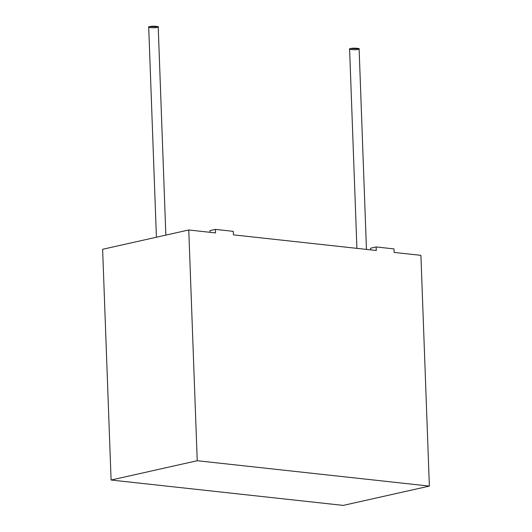 <?xml version="1.0" encoding="UTF-8"?>
<svg xmlns="http://www.w3.org/2000/svg" width="532" height="532" viewBox="0 0 532 532"><rect width="100%" height="100%" fill="white"/><g stroke="black" fill="none" stroke-linecap="round" stroke-linejoin="round"><path stroke-width="0.8" d="M165.851 235.117L158.217 26.813L149.891 26.6L148.714 27.165L156.415 237.232M157.033 27.378C154.586 28.356 144.904 27.292 149.891 26.6C152.345 25.629 162.021 26.686 157.033 27.378M366.462 249.402L359.107 48.771L350.781 48.552L349.604 49.117L356.912 248.358M357.93 49.336C355.476 50.307 345.793 49.25 350.781 48.552C353.235 47.581 362.917 48.638 357.93 49.336M370.658 248.185L376.137 246.954L393.999 248.91L376.137 246.954L376.27 250.472L233.415 234.858L233.282 231.347L215.427 229.392L215.553 232.91L188.767 229.977L197.232 460.725L429.371 486.095L343.233 505.4L111.088 480.03L102.629 249.282L111.088 480.03L197.232 460.725L188.767 229.977L102.629 249.282L188.767 229.977L215.553 232.91L215.427 229.392L233.282 231.347L233.415 234.858L376.27 250.472L376.137 246.954L370.658 248.185L370.718 249.867L370.658 248.185M420.912 255.347L429.371 486.095L420.912 255.347L394.126 252.421L393.999 248.91L394.126 252.421L420.912 255.347M209.947 230.622L215.427 229.392L209.947 230.622L210.007 232.298L209.947 230.622M429.371 486.095L197.232 460.725L111.088 480.03L343.233 505.4L429.371 486.095"/></g></svg>
